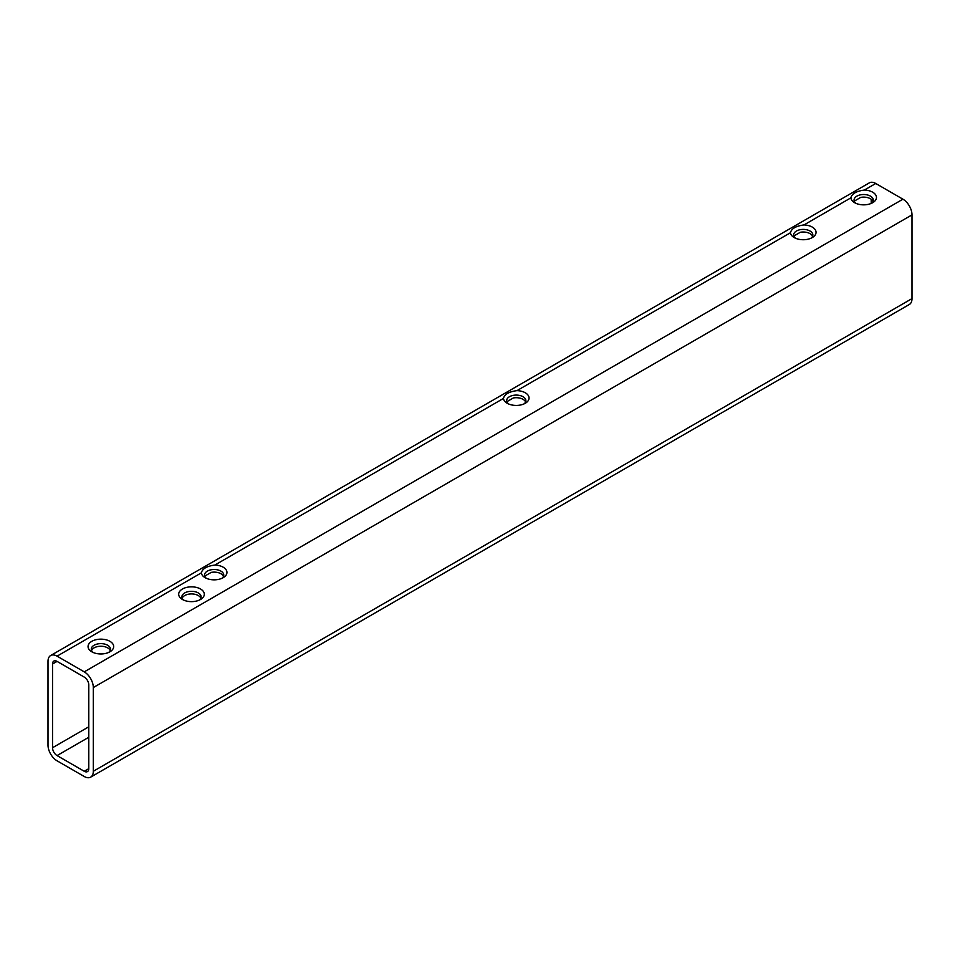 <?xml version="1.0" encoding="UTF-8"?>
<svg xmlns="http://www.w3.org/2000/svg" width="960" height="960" viewBox="0 0 960 960"><rect width="100%" height="100%" fill="white"/><g stroke="black" fill="none" stroke-linecap="round" stroke-linejoin="round"><path stroke-width="1.44" d="M201.36 572.856A12.816 7.404 0 0 0 205.092 577.668L205.092 577.668A12.816 7.404 0 0 0 223.212 577.668A12.816 7.404 0 0 0 223.212 567.204A12.816 7.404 0 0 0 214.872 565.056C206.832 566.124 202.32 568.728 201.36 572.856L57.06 656.16A12.816 7.404 -120 0 0 50.652 655.524A12.816 7.404 -120 0 0 48 661.392L48 745.116A12.816 7.404 -120 0 0 57.06 760.812L84.252 776.508A12.816 7.404 -120 0 0 90.66 777.144A12.816 7.404 -120 0 0 93.312 771.276L93.312 687.552A12.816 7.404 -120 0 0 84.252 671.856L57.06 656.16M221.916 578.328A9.612 5.544 0 0 0 223.764 575.052A9.612 5.544 0 0 0 220.956 571.128A9.612 5.544 0 0 0 210.48 569.928A9.612 5.544 0 0 0 204.54 575.052A9.612 5.544 0 0 0 206.388 578.328M223.5 576.36A9.612 5.544 0 0 0 220.956 573.744A9.612 5.544 0 0 0 211.224 572.388L204.996 575.976A9.612 5.544 0 0 0 204.816 576.36M850.872 197.856A12.816 7.404 0 0 0 854.604 202.68L854.604 202.68A12.816 7.404 0 0 0 872.724 202.68A12.816 7.404 0 0 0 872.724 192.216A12.816 7.404 0 0 0 864.372 190.056C856.344 191.136 851.832 193.728 850.872 197.856L803.952 224.94C795.924 226.02 791.412 228.612 790.452 232.74A12.816 7.404 0 0 0 794.184 237.564L794.184 237.564A12.816 7.404 0 0 0 812.304 237.564A12.816 7.404 0 0 0 812.304 227.1A12.816 7.404 0 0 0 803.952 224.94M871.428 203.328A9.612 5.544 0 0 0 873.276 200.064A9.612 5.544 0 0 0 870.456 196.14A9.612 5.544 0 0 0 859.98 194.94A9.612 5.544 0 0 0 854.052 200.064A9.612 5.544 0 0 0 855.9 203.328M873.012 201.372A9.612 5.544 0 0 0 870.456 198.756A9.612 5.544 0 0 0 860.736 197.388L854.508 200.988A9.612 5.544 0 0 0 854.328 201.372M811.008 238.212A9.612 5.544 0 0 0 812.856 234.948A9.612 5.544 0 0 0 810.036 231.024A9.612 5.544 0 0 0 799.572 229.824A9.612 5.544 0 0 0 793.632 234.948A9.612 5.544 0 0 0 795.48 238.212M812.592 236.256A9.612 5.544 0 0 0 810.036 233.64A9.612 5.544 0 0 0 800.316 232.272L794.088 235.872A9.612 5.544 0 0 0 793.908 236.256M503.46 398.436A12.816 7.404 0 0 0 507.192 403.26L507.192 403.26A12.816 7.404 0 0 0 525.312 403.26A12.816 7.404 0 0 0 525.312 392.796A12.816 7.404 0 0 0 516.96 390.636C508.932 391.704 504.42 394.308 503.46 398.436L214.872 565.056M524.016 403.908A9.612 5.544 0 0 0 525.864 400.644A9.612 5.544 0 0 0 523.044 396.72A9.612 5.544 0 0 0 512.568 395.508A9.612 5.544 0 0 0 506.64 400.644A9.612 5.544 0 0 0 508.488 403.908M525.588 401.952A9.612 5.544 0 0 0 523.044 399.336A9.612 5.544 0 0 0 513.324 397.968L507.096 401.568A9.612 5.544 0 0 0 506.904 401.952M109.932 641.328A12.816 7.404 0 0 0 91.8 641.328A12.816 7.404 0 0 0 91.8 651.792L91.8 651.792A12.816 7.404 0 0 0 109.932 651.792A12.816 7.404 0 0 0 109.932 641.328M108.636 652.452A9.612 5.544 0 0 0 110.484 649.176A9.612 5.544 0 0 0 107.664 645.252A9.612 5.544 0 0 0 97.188 644.052A9.612 5.544 0 0 0 91.26 649.176A9.612 5.544 0 0 0 93.096 652.452M110.208 650.484A9.612 5.544 0 0 0 107.664 647.868A9.612 5.544 0 0 0 98.268 646.452A9.612 5.544 0 0 0 91.524 650.484M200.556 589.008A12.816 7.404 0 0 0 182.436 589.008A12.816 7.404 0 0 0 182.436 599.472L182.436 599.472A12.816 7.404 0 0 0 200.556 599.472A12.816 7.404 0 0 0 200.556 589.008M199.26 600.132A9.612 5.544 0 0 0 201.108 596.856A9.612 5.544 0 0 0 198.288 592.932A9.612 5.544 0 0 0 187.812 591.732A9.612 5.544 0 0 0 181.884 596.856A9.612 5.544 0 0 0 183.732 600.132M200.844 598.164A9.612 5.544 0 0 0 198.288 595.548A9.612 5.544 0 0 0 188.892 594.132A9.612 5.544 0 0 0 182.16 598.164M90.66 777.144L909.348 304.476A12.816 7.404 -120 0 0 912 298.608L912 214.884A12.816 7.404 -120 0 0 902.94 199.188L875.748 183.492A12.816 7.404 -120 0 0 869.34 182.856L50.652 655.524M871.212 199.248L871.212 203.424M57.06 661.392A6.408 3.696 -120 0 0 53.856 661.068A6.408 3.696 -120 0 0 52.536 664.008L52.536 747.732A6.408 3.696 -120 0 0 57.06 755.58L84.252 771.276A6.408 3.696 -120 0 0 87.456 771.588A6.408 3.696 -120 0 0 88.788 768.66L88.788 684.936A6.408 3.696 -120 0 0 84.252 677.088L57.06 661.392L52.536 664.008M790.452 232.74L516.96 390.636M875.748 183.492L864.372 190.056M902.94 199.188L84.252 671.856M912 214.884L93.312 687.552M912 298.608L93.312 771.276M860.736 197.388L854.508 200.988M800.316 232.272L794.088 235.872M513.324 397.968L507.096 401.568M211.224 572.388L204.996 575.976M88.788 768.66L84.252 771.276M88.788 737.268L57.06 755.58M88.788 726.792L52.536 747.732"/></g></svg>
